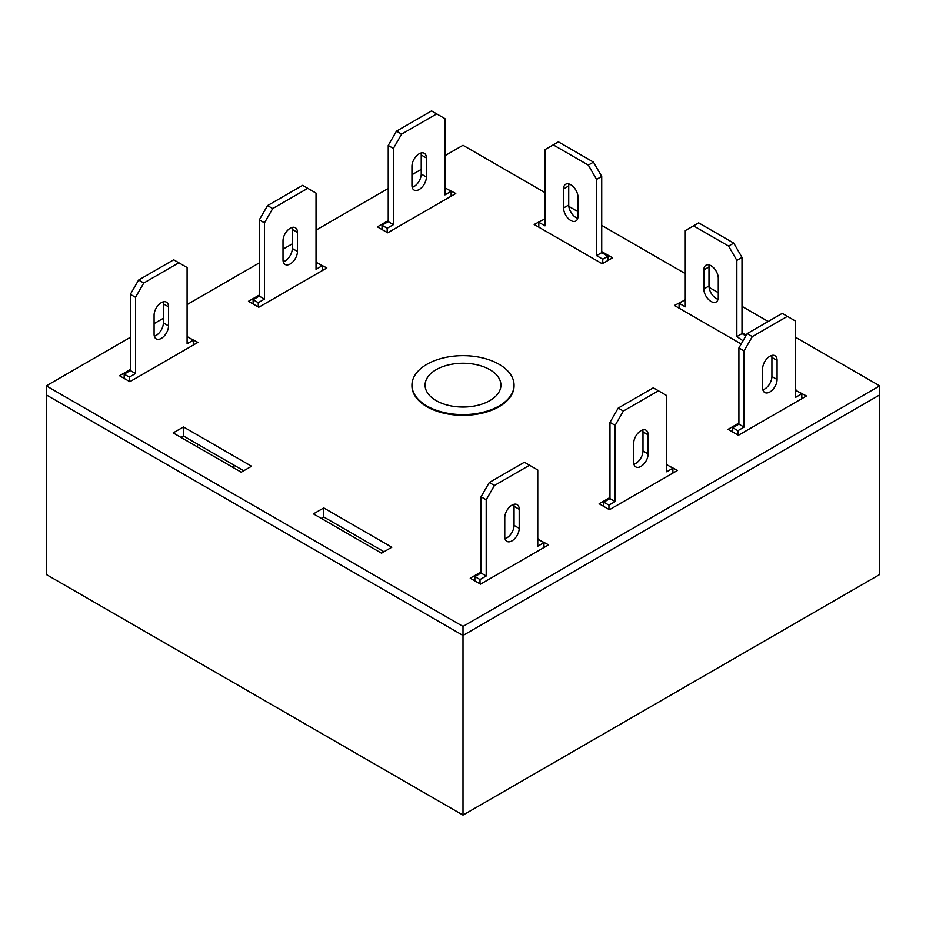 <?xml version="1.0" encoding="UTF-8"?>
<svg xmlns="http://www.w3.org/2000/svg" width="926" height="926" viewBox="0 0 926 926"><rect width="100%" height="100%" fill="white"/><g stroke="black" fill="none" stroke-linecap="round" stroke-linejoin="round"><path stroke-width="1.39" d="M436.181 400.622A37.92 21.9 0 0 0 477.666 405.333A37.92 21.9 0 0 0 500.92 384.95A37.92 21.9 0 0 0 489.819 369.659A37.92 21.9 0 0 0 448.635 364.879A37.92 21.9 0 0 0 425.08 384.95A37.92 21.9 0 0 0 436.181 400.622M426.898 405.982A51.057 29.47 0 0 0 482.539 412.371A51.057 29.47 0 0 0 514.057 385.135A51.057 29.47 0 0 0 499.102 364.3A51.057 29.47 0 0 0 443.461 357.911A51.057 29.47 0 0 0 411.943 385.135A51.057 29.47 0 0 0 426.898 405.982M234.845 465.651L232.368 467.074M130.358 337.319L46.3 385.853L46.3 574.514L463 815.088L879.7 574.514L879.7 394.904L463 635.479L879.7 394.904L879.7 385.853L795.642 337.319M463 815.088L463 635.479L46.3 394.904L463 635.479L463 626.427L879.7 385.853M411.943 385.135L411.943 385.853A51.057 29.47 0 0 0 443.461 413.089A51.057 29.47 0 0 0 499.102 406.699A51.057 29.47 0 0 0 514.057 385.853L514.057 385.135M313.439 513.884L381.512 553.192L391.825 547.231L323.753 507.934L313.439 513.884M544.997 218.814L534.175 224.474L602.247 263.771L612.561 257.822L601.726 251.571M130.358 369.474L119.535 375.725L129.848 381.686L197.921 342.377L187.087 336.728M388.225 220.608L377.391 226.858L387.705 232.808L455.777 193.511L444.955 187.851M481.045 571.944L470.223 578.194L480.536 584.156L548.609 544.847L537.774 539.198M768.198 321.484L742.004 306.356M718.275 292.662L709.085 287.349M685.275 273.598L601.726 225.365M578.009 211.672L568.807 206.359M544.997 192.62L463 145.278L444.955 155.695M421.226 169.389L411.943 174.748M388.225 188.453L316.021 230.134M292.292 243.827L283.009 249.187M259.292 262.88L187.087 304.573M163.37 318.266L154.086 323.625M46.3 385.853L463 626.427M609.979 497.505L599.145 503.756L609.458 509.717L677.543 470.408L666.708 464.759M259.292 295.035L248.457 301.297L258.771 307.247L326.855 267.95L316.021 262.289M183.475 426.944L173.162 432.893L241.246 472.202L251.559 466.241L183.475 426.944L183.475 435.996L181.01 437.419M738.913 423.066L728.079 429.328L738.392 435.278L806.465 395.981L795.642 390.321M685.275 299.804L674.441 305.464L741.182 343.986M746.333 335.062L742.004 332.561M383.989 551.757L323.753 516.986L321.276 518.41M243.712 470.767L183.475 435.996M538.295 538.897L538.295 539.962M667.229 464.458L667.229 465.535M445.464 187.55L445.464 188.626M316.542 261.989L316.542 263.065M187.608 336.427L187.608 337.504M544.488 218.524L544.488 219.589M796.152 390.02L796.152 391.096M323.753 507.934L323.753 516.986M684.754 299.503L684.754 300.58M732.721 432.002L732.721 427.719L738.913 424.143L738.913 347.921L747.166 333.626L782.227 313.382L795.642 321.125L795.642 397.347L801.823 393.77L801.823 398.655M795.642 391.385L796.673 390.795L801.823 393.77M771.682 355.468A10.209 5.892 -60 0 1 771.914 357.448L771.914 376.5A10.209 5.892 -60 0 1 762.862 389.788M737.883 434.977L737.883 430.694L744.064 427.118L744.064 350.896L752.317 336.601L787.389 316.356M777.076 379.486A10.209 5.892 -60 0 1 772.62 389.753A10.209 5.892 -60 0 1 764.749 392.497A10.209 5.892 -60 0 1 762.63 387.82L762.63 368.756A10.209 5.892 -60 0 1 767.087 358.489A10.209 5.892 -60 0 1 774.958 355.746A10.209 5.892 -60 0 1 777.076 360.422L777.076 379.486L771.914 376.5M732.721 427.719L737.883 430.694M738.913 424.143L744.064 427.118M738.913 347.921L744.064 350.896M747.166 333.626L752.317 336.601M603.787 506.441L603.787 502.158L609.979 498.582L609.979 422.36L618.232 408.065L653.305 387.82L666.708 395.564L666.708 471.785L672.901 468.209L672.901 473.093M666.708 465.824L667.739 465.234L672.901 468.209M642.748 429.907A10.209 5.892 -60 0 1 642.991 431.886L642.991 450.939A10.209 5.892 -60 0 1 633.94 464.227M608.949 509.416L608.949 505.133L615.142 501.556L615.142 425.335L623.383 411.04L658.455 390.795M648.142 453.914A10.209 5.892 -60 0 1 643.686 464.192A10.209 5.892 -60 0 1 635.815 466.924A10.209 5.892 -60 0 1 633.708 462.259L633.708 443.195A10.209 5.892 -60 0 1 638.164 432.928A10.209 5.892 -60 0 1 646.024 430.185A10.209 5.892 -60 0 1 648.142 434.861L648.142 453.914L642.991 450.939M603.787 502.158L608.949 505.133M609.979 498.582L615.142 501.556M609.979 422.36L615.142 425.335M618.232 408.065L623.383 411.04M124.177 378.41L124.177 374.127L130.358 370.55L130.358 294.329L138.611 280.034L173.683 259.789L187.087 267.533L187.087 343.754L193.279 340.178L193.279 345.062M187.087 337.793L188.117 337.203L193.279 340.178M163.138 301.876A10.209 5.892 -60 0 1 163.37 303.855L163.37 322.908A10.209 5.892 -60 0 1 154.318 336.196M197.4 444.029L197.4 446.888M129.327 381.385L129.327 377.102L135.52 373.525L135.52 297.304L143.773 283.009L178.834 262.764M168.52 325.883A10.209 5.892 -60 0 1 164.064 336.161A10.209 5.892 -60 0 1 156.205 338.893A10.209 5.892 -60 0 1 154.086 334.228L154.086 315.164A10.209 5.892 -60 0 1 158.543 304.897A10.209 5.892 -60 0 1 166.414 302.154A10.209 5.892 -60 0 1 168.52 306.83L168.52 325.883L163.37 322.908M124.177 374.127L129.327 377.102M130.358 370.55L135.52 373.525M130.358 294.329L135.52 297.304M138.611 280.034L143.773 283.009M253.099 303.971L253.099 299.688L259.292 296.112L259.292 219.89L267.545 205.595L302.617 185.35L316.021 193.094L316.021 269.316L322.213 265.739L322.213 270.623M316.021 263.354L317.051 262.764L322.213 265.739M292.06 227.437A10.209 5.892 -60 0 1 292.292 229.416L292.292 248.469A10.209 5.892 -60 0 1 283.252 261.757M258.261 306.946L258.261 302.663L264.454 299.086L264.454 222.865L272.695 208.57L307.768 188.325M297.454 251.455A10.209 5.892 -60 0 1 292.998 261.722A10.209 5.892 -60 0 1 285.127 264.466A10.209 5.892 -60 0 1 283.009 259.789L283.009 240.725A10.209 5.892 -60 0 1 287.477 230.458A10.209 5.892 -60 0 1 295.336 227.715A10.209 5.892 -60 0 1 297.454 232.391L297.454 251.455L292.292 248.469M253.099 299.688L258.261 302.663M259.292 296.112L264.454 299.086M259.292 219.89L264.454 222.865M267.545 205.595L272.695 208.57M382.033 229.532L382.033 225.249L388.225 221.673L388.225 145.451L396.467 131.156L431.539 110.912L444.955 118.655L444.955 194.877L451.136 191.3L451.136 196.185M444.955 188.927L445.985 188.325L451.136 191.3M420.994 153.01A10.209 5.892 -60 0 1 421.226 154.978L421.226 174.03A10.209 5.892 -60 0 1 412.174 187.33M387.184 232.519L387.184 228.224L393.376 224.648L393.376 148.426L401.629 134.131L436.702 113.886M426.388 177.016A10.209 5.892 -60 0 1 421.932 187.284A10.209 5.892 -60 0 1 414.061 190.027A10.209 5.892 -60 0 1 411.943 185.35L411.943 166.298A10.209 5.892 -60 0 1 416.399 156.019A10.209 5.892 -60 0 1 424.27 153.288A10.209 5.892 -60 0 1 426.388 157.952L426.388 177.016L421.226 174.03M382.033 225.249L387.184 228.224M388.225 221.673L393.376 224.648M388.225 145.451L393.376 148.426M396.467 131.156L401.629 134.131M602.757 263.482L602.757 259.187L596.575 255.622L596.575 179.389L588.323 165.106L553.25 144.861L544.997 149.618L544.997 225.84L538.816 222.275L538.816 227.159M578.009 216.314L578.009 197.261A10.209 5.892 -120 0 0 573.553 186.983A10.209 5.892 -120 0 0 565.682 184.251A10.209 5.892 -120 0 0 563.564 188.927L563.564 207.98A10.209 5.892 -120 0 0 568.02 218.258A10.209 5.892 -120 0 0 575.891 220.99A10.209 5.892 -120 0 0 578.009 216.314M544.997 219.89L543.967 219.288L538.816 222.275M607.919 260.507L607.919 256.213L601.726 252.636L601.726 176.415L593.473 162.119L558.413 141.875L553.25 144.861M568.958 183.973A10.209 5.892 -120 0 0 568.726 185.941L568.726 205.005A10.209 5.892 -120 0 0 577.766 218.293M602.757 259.187L607.919 256.213M596.575 255.622L601.726 252.636M596.575 179.389L601.726 176.415M588.323 165.106L593.473 162.119M474.864 580.88L474.864 576.585L481.045 573.02L481.045 496.787L489.298 482.504L524.371 462.259L537.774 469.991L537.774 546.224L543.967 542.648L543.967 547.532M537.774 540.263L538.816 539.673L543.967 542.648M513.826 504.346A10.209 5.892 -60 0 1 514.057 506.325L514.057 525.378A10.209 5.892 -60 0 1 505.006 538.666M480.015 583.855L480.015 579.572L486.208 575.995L486.208 499.774L494.461 485.479L529.533 465.234M519.208 528.352A10.209 5.892 -60 0 1 514.752 538.631A10.209 5.892 -60 0 1 506.892 541.363A10.209 5.892 -60 0 1 504.774 536.686L504.774 517.634A10.209 5.892 -60 0 1 509.231 507.355A10.209 5.892 -60 0 1 517.102 504.624A10.209 5.892 -60 0 1 519.208 509.3L519.208 528.352L514.057 525.378M474.864 576.585L480.015 579.572M481.045 573.02L486.208 575.995M481.045 496.787L486.208 499.774M489.298 482.504L494.461 485.479M679.082 308.138L679.082 303.253L684.245 300.279L685.275 300.881M679.082 303.253L685.275 306.83L685.275 230.609L698.679 222.865L733.751 243.11L742.004 257.405L742.004 333.626L745.87 335.86M718.044 299.283A10.209 5.892 60 0 1 708.992 285.984L708.992 266.931A10.209 5.892 60 0 1 709.235 264.952M693.528 225.84L728.6 246.084L736.841 260.38L736.841 336.601L743.034 340.768M718.275 297.304A10.209 5.892 60 0 1 716.168 301.98A10.209 5.892 60 0 1 708.297 299.237A10.209 5.892 60 0 1 703.841 288.97L703.841 269.906A10.209 5.892 60 0 1 705.959 265.241A10.209 5.892 60 0 1 713.819 267.973A10.209 5.892 60 0 1 718.275 278.251L718.275 297.304M733.751 243.11L728.6 246.084M742.004 257.405L736.841 260.38M742.004 333.626L736.841 336.601M771.914 357.448L777.076 360.422M642.991 431.886L648.142 434.861M163.37 303.855L168.52 306.83M292.292 229.416L297.454 232.391M421.226 154.978L426.388 157.952M563.564 207.98L568.726 205.005M563.564 188.927L568.726 185.941M514.057 506.325L519.208 509.3M708.992 285.984L703.841 288.97M708.992 266.931L703.841 269.906"/></g></svg>
